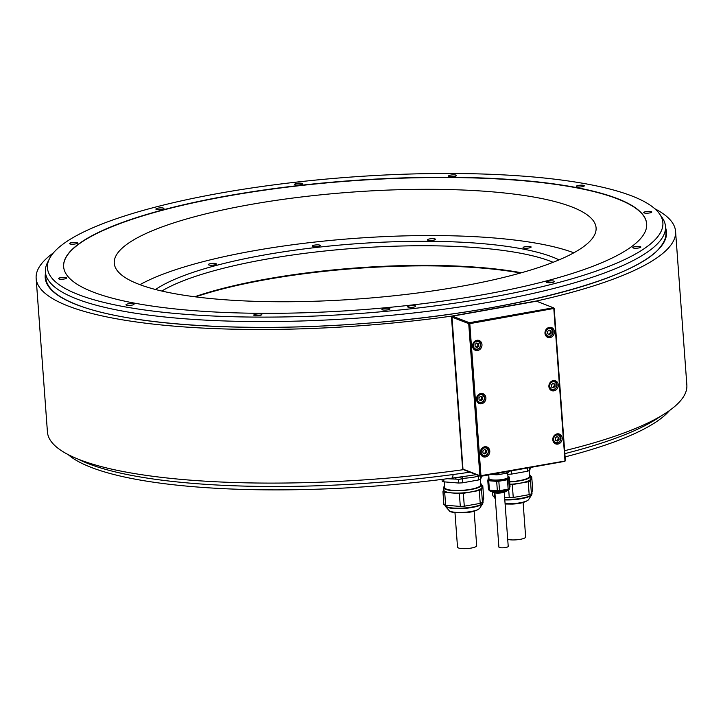 <?xml version="1.0" encoding="UTF-8"?>
<svg xmlns="http://www.w3.org/2000/svg" width="723" height="723" viewBox="0 0 723 723"><rect width="100%" height="100%" fill="white"/><g stroke="black" fill="none" stroke-linecap="round" stroke-linejoin="round"><path stroke-width="1.08" d="M512.3 484.609L513.249 497.496L529.182 494.659L528.233 481.771L512.3 484.609A21.319 4.727 175.8 0 1 510.311 484.744A21.319 4.727 175.8 0 1 509.914 484.762M504.627 497.334L509.272 497.704L508.685 489.715M509.272 497.704A21.319 4.727 -4.2 0 0 511.251 497.623A21.319 4.727 -4.2 0 0 513.249 497.496M492.58 492.119L492.851 495.842A21.319 4.727 -4.2 0 0 494.595 496.52L495.174 496.565M529.182 494.659A21.319 4.727 -4.2 0 0 531.414 493.764L532.67 489.742L531.73 476.864A21.319 4.727 175.8 0 0 530.754 476.439M528.233 481.771A21.319 4.727 175.8 0 0 530.474 480.885L531.73 476.864M509.878 484.274A19.141 4.239 -4.2 0 0 510.465 484.247A19.141 4.239 -4.2 0 0 530.899 478.509L530.727 476.159A19.141 4.239 175.8 0 1 510.293 481.889A19.141 4.239 175.8 0 1 509.706 481.925M530.474 480.885L531.414 493.764M494.324 492.815L494.595 496.52M529.498 474.803A19.141 4.239 175.8 0 1 530.727 476.159M529.191 470.592L529.607 476.24A18.003 3.986 175.8 0 1 529.561 476.593A18.003 3.986 175.8 0 1 509.688 481.672M507.79 474.297A21.319 4.727 -4.2 0 0 511.532 474.089L527.465 471.251A21.319 4.727 -4.2 0 0 529.697 470.357L530.61 467.438M138.491 284.121A241.554 53.52 175.8 0 1 114.261 263.217A241.554 53.52 175.8 0 1 299.205 197.252A241.554 53.52 175.8 0 1 571.857 206.941A241.554 53.52 175.8 0 1 596.086 227.835A241.554 53.52 175.8 0 1 411.143 293.809A241.554 53.52 175.8 0 1 138.491 284.121M646.687 224.003A292.309 64.763 -4.2 0 0 617.379 198.834A292.309 64.763 -4.2 0 0 287.709 187.076A292.309 64.763 -4.2 0 0 63.642 266.814M617.361 198.59A292.309 64.763 -4.2 0 0 287.429 186.868A292.309 64.763 -4.2 0 0 63.633 266.697A292.309 64.763 -4.2 0 0 92.951 291.993A292.309 64.763 -4.2 0 0 422.883 303.714A292.309 64.763 -4.2 0 0 646.678 223.886A292.309 64.763 -4.2 0 0 617.361 198.59M220.569 193.059A308.549 68.36 -4.2 0 0 49.435 258.753A308.549 68.36 -4.2 0 0 177.153 313.628A308.549 68.36 -4.2 0 0 489.742 297.533A308.549 68.36 -4.2 0 0 659.566 213.945A308.549 68.36 -4.2 0 0 220.569 193.059M554.017 281.148A4.04 0.895 -4.2 0 0 549.462 280.994A4.04 0.895 -4.2 0 0 546.371 282.097A4.04 0.895 -4.2 0 0 546.778 282.44A4.04 0.895 -4.2 0 0 551.333 282.603A4.04 0.895 -4.2 0 0 554.424 281.5A4.04 0.895 -4.2 0 0 554.017 281.148M640.433 246.66A4.04 0.895 -4.2 0 0 635.879 246.498A4.04 0.895 -4.2 0 0 632.788 247.6A4.04 0.895 -4.2 0 0 633.185 247.953A4.04 0.895 -4.2 0 0 637.749 248.116A4.04 0.895 -4.2 0 0 640.84 247.013A4.04 0.895 -4.2 0 0 640.433 246.66M651.378 211.631A4.04 0.895 -4.2 0 0 646.823 211.478A4.04 0.895 -4.2 0 0 643.732 212.58A4.04 0.895 -4.2 0 0 644.13 212.924A4.04 0.895 -4.2 0 0 648.694 213.086A4.04 0.895 -4.2 0 0 651.785 211.984A4.04 0.895 -4.2 0 0 651.378 211.631M583.922 185.45A4.04 0.895 -4.2 0 0 579.358 185.287A4.04 0.895 -4.2 0 0 576.267 186.389A4.04 0.895 -4.2 0 0 576.674 186.742A4.04 0.895 -4.2 0 0 581.229 186.905A4.04 0.895 -4.2 0 0 584.32 185.802A4.04 0.895 -4.2 0 0 583.922 185.45M456.132 175.129A4.04 0.895 -4.2 0 0 451.577 174.966A4.04 0.895 -4.2 0 0 448.486 176.069A4.04 0.895 -4.2 0 0 448.893 176.421A4.04 0.895 -4.2 0 0 453.448 176.584A4.04 0.895 -4.2 0 0 456.538 175.481A4.04 0.895 -4.2 0 0 456.132 175.129M302.259 183.434A4.04 0.895 -4.2 0 0 297.704 183.271A4.04 0.895 -4.2 0 0 294.613 184.374A4.04 0.895 -4.2 0 0 295.02 184.727A4.04 0.895 -4.2 0 0 299.575 184.889A4.04 0.895 -4.2 0 0 302.666 183.787A4.04 0.895 -4.2 0 0 302.259 183.434M163.534 208.143A4.04 0.895 -4.2 0 0 158.979 207.98A4.04 0.895 -4.2 0 0 155.888 209.083A4.04 0.895 -4.2 0 0 156.295 209.435A4.04 0.895 -4.2 0 0 160.849 209.598A4.04 0.895 -4.2 0 0 163.94 208.495A4.04 0.895 -4.2 0 0 163.534 208.143M77.126 242.63A4.04 0.895 -4.2 0 0 72.562 242.467A4.04 0.895 -4.2 0 0 69.471 243.57A4.04 0.895 -4.2 0 0 69.878 243.922A4.04 0.895 -4.2 0 0 74.433 244.085A4.04 0.895 -4.2 0 0 77.524 242.982A4.04 0.895 -4.2 0 0 77.126 242.63M66.182 277.659A4.04 0.895 -4.2 0 0 61.627 277.496A4.04 0.895 -4.2 0 0 58.536 278.599A4.04 0.895 -4.2 0 0 58.934 278.951A4.04 0.895 -4.2 0 0 63.497 279.114A4.04 0.895 -4.2 0 0 66.588 278.012A4.04 0.895 -4.2 0 0 66.182 277.659M133.638 303.841A4.04 0.895 -4.2 0 0 129.083 303.678A4.04 0.895 -4.2 0 0 125.992 304.781A4.04 0.895 -4.2 0 0 126.398 305.133A4.04 0.895 -4.2 0 0 130.953 305.296A4.04 0.895 -4.2 0 0 134.044 304.193A4.04 0.895 -4.2 0 0 133.638 303.841M261.419 314.162A4.04 0.895 -4.2 0 0 256.864 313.999A4.04 0.895 -4.2 0 0 253.773 315.101A4.04 0.895 -4.2 0 0 254.18 315.454A4.04 0.895 -4.2 0 0 258.735 315.617A4.04 0.895 -4.2 0 0 261.825 314.514A4.04 0.895 -4.2 0 0 261.419 314.162M415.291 305.856A4.04 0.895 -4.2 0 0 410.736 305.693A4.04 0.895 -4.2 0 0 407.645 306.796A4.04 0.895 -4.2 0 0 408.052 307.148A4.04 0.895 -4.2 0 0 412.607 307.311A4.04 0.895 -4.2 0 0 415.698 306.209A4.04 0.895 -4.2 0 0 415.291 305.856M389.58 308.504A4.04 0.895 -4.2 0 0 385.016 308.341A4.04 0.895 -4.2 0 0 381.925 309.444A4.04 0.895 -4.2 0 0 382.331 309.796A4.04 0.895 -4.2 0 0 386.886 309.959A4.04 0.895 -4.2 0 0 389.986 308.857A4.04 0.895 -4.2 0 0 389.58 308.504M659.566 213.945L662.151 217.641A310.881 68.875 175.8 0 1 665.494 226.453A310.881 68.875 175.8 0 1 491.044 301.853A310.881 68.875 175.8 0 1 45.395 271.984A310.881 68.875 175.8 0 1 47.42 262.783L49.435 258.753M660.479 416.34A310.881 68.875 175.8 0 1 564.853 453.628M665.494 226.453L665.928 232.372A310.881 68.875 175.8 0 1 660.65 246.597C637.388 279.123 506.064 313.375 363.696 323.47C244.736 332.761 127.438 325.034 76.801 304.663C66.2 300.533 58.31 296.05 53.131 291.206A310.881 68.875 175.8 0 1 45.829 277.903L45.395 271.984M476.285 474.631A308.549 68.36 175.8 0 1 452.444 478.048L453.185 474.523A310.881 68.875 175.8 0 1 78.093 459.105M453.185 474.523A310.881 68.875 -4.2 0 0 469.932 472.164M452.444 478.048A308.549 68.36 175.8 0 1 68.206 454.622M669.606 410.456A308.549 68.36 175.8 0 1 565.088 456.9M508.585 471.36L508.179 472.643A11.55 2.558 175.8 0 1 506.968 473.122L506.859 471.667M508.088 471.441L508.179 472.643M461.437 478.554L472.3 477.496L479.683 475.951M461.464 478.942A27.049 5.992 175.8 0 1 460.768 478.988M447.293 478.725L456.529 479.132M443.723 479.177L443.913 481.843A21.319 4.727 -4.2 0 1 442.169 481.166L442.042 479.394M443.913 481.843L458.59 483.027L458.319 479.394M462.277 478.861L462.566 482.81L478.499 479.973L478.228 476.285M481.645 476.15L480.732 479.078L480.524 476.276M458.59 483.027A21.319 4.727 -4.2 0 0 462.566 482.81M478.499 479.973A21.319 4.727 -4.2 0 0 480.732 479.078M480.226 479.313L480.641 484.961A18.003 3.986 175.8 0 1 480.596 485.314A18.003 3.986 175.8 0 1 462.187 490.311A18.003 3.986 175.8 0 1 444.717 487.6L444.302 481.87M480.533 483.524A19.141 4.239 175.8 0 1 481.762 484.88A19.141 4.239 175.8 0 1 461.328 490.61A19.141 4.239 175.8 0 1 443.597 487.682A19.141 4.239 175.8 0 1 444.618 486.163M443.597 487.682L443.768 490.031A19.141 4.239 -4.2 0 0 461.5 492.969A19.141 4.239 -4.2 0 0 481.943 487.23L481.762 484.88M481.789 485.16A21.319 4.727 175.8 0 1 482.765 485.585L481.509 489.607A21.319 4.727 175.8 0 1 479.277 490.492L463.344 493.33A21.319 4.727 175.8 0 1 461.346 493.466A21.319 4.727 175.8 0 1 459.358 493.547L444.69 492.363A21.319 4.727 175.8 0 1 442.946 491.685L443.705 489.236M444.69 492.363L445.63 505.241A21.319 4.727 -4.2 0 1 443.886 504.564L442.946 491.685M445.63 505.241L460.307 506.425A21.319 4.727 -4.2 0 0 462.286 506.344A21.319 4.727 -4.2 0 0 464.283 506.208L480.217 503.371A21.319 4.727 -4.2 0 0 482.449 502.485L483.705 498.463L482.765 485.585M460.307 506.425L459.358 493.547M463.344 493.33L464.283 506.208M480.217 503.371L479.277 490.492M481.509 489.607L482.449 502.485M474.143 511.206L476.683 545.729A9.607 2.133 175.8 0 1 469.326 548.35A9.607 2.133 175.8 0 1 458.481 547.971A9.607 2.133 175.8 0 1 457.514 547.139L454.975 512.607M498.228 473.204L498.337 474.659A11.55 2.558 175.8 0 1 496.186 474.776L496.095 473.583M496.186 474.776L491.495 474.396M506.968 473.122L498.337 474.659M507.682 472.86L508.007 477.352A9.526 2.106 175.8 0 1 507.908 477.704M507.953 476.547A9.815 2.178 175.8 0 1 508.052 477.56A9.815 2.178 175.8 0 1 499.665 479.855A9.815 2.178 175.8 0 1 489.688 479.34A9.815 2.178 175.8 0 1 489.001 478.96A9.815 2.178 175.8 0 1 488.956 477.948M489.173 479.087A9.526 2.106 175.8 0 1 489.01 478.743L488.73 474.894M488.929 477.578A10.339 2.286 -4.2 0 0 488.188 478.527A10.339 2.286 -4.2 0 0 489.218 479.421A10.339 2.286 -4.2 0 0 500.885 479.837A10.339 2.286 -4.2 0 0 508.802 477.017A10.339 2.286 -4.2 0 0 507.926 476.186M508.802 477.017L508.865 477.957A10.339 2.286 175.8 0 1 500.958 480.777A10.339 2.286 175.8 0 1 489.29 480.361A10.339 2.286 175.8 0 1 488.251 479.466L488.188 478.527M507.456 479.72L498.825 481.256L499.521 490.682L508.142 489.146L507.456 479.72A11.55 2.558 -4.2 0 0 508.667 479.241L509.344 477.063A11.55 2.558 -4.2 0 0 508.92 476.864A11.55 2.558 -4.2 0 0 508.739 476.8M488.215 478.96L487.772 480.37A11.55 2.558 -4.2 0 0 488.721 480.732L496.674 481.373A11.55 2.558 -4.2 0 0 498.825 481.256M508.667 479.241L509.354 488.658L510.04 486.48L509.344 477.063M499.521 490.682A11.55 2.558 175.8 0 1 497.361 490.8L489.417 490.158A11.55 2.558 175.8 0 1 488.468 489.787L487.772 480.37M509.354 488.658A11.55 2.558 175.8 0 1 508.142 489.146M488.721 480.732L489.417 490.158M497.361 490.8L496.674 481.373M504.247 492.255L508.224 546.38A4.681 1.039 175.8 0 1 504.636 547.654A4.681 1.039 175.8 0 1 499.358 547.465A4.681 1.039 175.8 0 1 498.888 547.067L494.912 492.941M456.981 477.433A4.519 1.003 -4.2 0 0 462.377 476.683M454.731 477.74A4.835 4.835 0 0 0 456.755 479.222A4.835 4.835 0 0 0 456.791 479.232A2.259 0.497 -4.2 0 0 456.791 479.232A2.259 0.497 -4.2 0 0 457.551 479.376A2.259 0.497 -4.2 0 0 459.801 479.25A2.259 0.497 -4.2 0 0 460.858 478.933A4.835 4.835 0 0 0 462.964 476.593M53.394 252.896A320.569 71.026 -4.2 0 0 36.15 278.355A320.569 71.026 -4.2 0 0 451.405 316.15L462.684 469.76L463.533 469.607M462.684 469.76A320.569 71.026 175.8 0 1 47.429 431.956L36.15 278.355M451.405 316.15L536.873 300.931A320.569 71.026 -4.2 0 0 675.571 231.396L686.85 384.998A320.569 71.026 175.8 0 1 564.636 450.691M675.571 231.396A320.569 71.026 -4.2 0 0 654.794 208.73M452.481 316.159L536.502 301.202L553.402 307.763L469.381 322.72L452.481 316.159L451.965 316.547L462.973 469.11L463.759 469.769L480.668 476.33L564.69 461.364L565.35 460.452L554.189 308.414L469.796 323.642L469.381 322.72M469.227 323.253L468.721 323.642L451.812 317.072M468.721 323.642L479.882 475.671L462.973 469.11M469.796 323.642L480.958 475.68L479.882 475.671M553.402 307.763L553.972 308.152M480.958 475.68L565.196 460.976M564.979 460.714L553.818 308.685M480.37 452.715A5.251 4.636 111.2 0 0 483.181 456.764A5.251 4.636 111.2 0 0 489.787 451.035A5.251 4.636 111.2 0 0 486.977 446.986A5.251 4.636 111.2 0 0 480.37 452.715M548.893 386.57A5.251 4.636 111.2 0 0 551.703 390.628A5.251 4.636 111.2 0 0 558.31 384.889A5.251 4.636 111.2 0 0 555.499 380.84A5.251 4.636 111.2 0 0 548.893 386.57M476.466 399.467A5.251 4.636 111.2 0 0 479.268 403.524A5.251 4.636 111.2 0 0 485.883 397.795A5.251 4.636 111.2 0 0 483.072 393.737A5.251 4.636 111.2 0 0 476.466 399.467M544.988 333.33A5.251 4.636 111.2 0 0 547.799 337.379A5.251 4.636 111.2 0 0 554.405 331.649A5.251 4.636 111.2 0 0 551.595 327.591A5.251 4.636 111.2 0 0 544.988 333.33M472.553 346.227A5.251 4.636 111.2 0 0 475.363 350.284A5.251 4.636 111.2 0 0 481.97 344.546A5.251 4.636 111.2 0 0 479.159 340.497A5.251 4.636 111.2 0 0 472.553 346.227M552.806 439.81A5.251 4.636 111.2 0 0 555.616 443.868A5.251 4.636 111.2 0 0 562.223 438.138A5.251 4.636 111.2 0 0 559.412 434.08A5.251 4.636 111.2 0 0 552.806 439.81M554.46 443.19A5.251 4.636 111.2 0 0 555.797 443.036M558.102 433.809A5.251 4.636 -68.8 0 1 558.987 434.821M558.888 437.379L556.999 436.575L555.264 438.03L555.436 440.298L557.325 441.102L559.06 439.647L558.888 437.379L556.963 436.593M559.06 439.647L558.138 439.295L557.975 437.026M556.439 440.723L558.138 439.295M482.024 456.086A5.251 4.636 111.2 0 0 483.362 455.942M485.666 446.706A5.251 4.636 -68.8 0 1 486.561 447.718M486.452 450.284L484.564 449.471L482.837 450.926L483 453.194L484.898 454.008L486.624 452.553L486.452 450.284L484.537 449.498M486.624 452.553L485.711 452.191L485.54 449.923M484.012 453.628L485.711 452.191M550.546 389.941A5.251 4.636 111.2 0 0 551.884 389.796M554.189 380.56A5.251 4.636 -68.8 0 1 555.083 381.572M554.975 384.139L553.086 383.326L551.36 384.781L551.522 387.049L553.42 387.862L555.147 386.407L554.975 384.139L553.059 383.353M555.147 386.407L554.234 386.046L554.062 383.786M552.535 387.483L554.234 386.046M478.12 402.847A5.251 4.636 111.2 0 0 479.457 402.693M481.762 393.466A5.251 4.636 -68.8 0 1 482.648 394.478M482.548 397.035L480.65 396.231L478.924 397.686L479.087 399.946L480.985 400.759L482.711 399.304L482.548 397.035L480.623 396.249M482.711 399.304L481.798 398.951L481.626 396.683M480.099 400.379L481.798 398.951M546.642 336.701A5.251 4.636 111.2 0 0 547.98 336.547M550.284 327.32A5.251 4.636 -68.8 0 1 551.17 328.332M551.071 330.899L549.173 330.086L547.447 331.541L547.618 333.809L549.507 334.613L551.233 333.158L551.071 330.899L549.146 330.104M551.233 333.158L550.32 332.806L550.158 330.538M548.621 334.234L550.32 332.806M474.207 349.598A5.251 4.636 111.2 0 0 475.544 349.453M477.849 340.217A5.251 4.636 -68.8 0 1 478.734 341.229M478.635 343.796L476.746 342.982L475.011 344.437L475.183 346.706L477.072 347.519L478.807 346.064L478.635 343.796L476.71 343.009M478.807 346.064L477.885 345.702L477.722 343.443M476.186 347.139L477.885 345.702M527.465 471.251L527.23 468.034M511.297 470.872L511.532 474.089M529.498 467.627L529.697 470.357M523.109 502.485L525.648 537.008A9.607 2.133 175.8 0 1 518.563 539.593A9.607 2.133 175.8 0 1 507.709 539.34M195.599 296.864A214.632 47.546 175.8 0 1 520.542 273.005M194.704 296.755A213.981 47.411 175.8 0 1 521.4 272.761M161.807 291.035A213.981 47.411 175.8 0 1 265.513 259.322A213.981 47.411 175.8 0 1 550.79 261.365A213.981 47.411 175.8 0 1 553.113 262.304M155.562 289.516A216.313 47.926 175.8 0 1 264.202 255.002A216.313 47.926 175.8 0 1 559.069 259.882M139.955 284.672A240.904 53.375 175.8 0 1 253.475 250.836A240.904 53.375 175.8 0 1 573.809 252.815M528.875 247.989A4.04 0.895 -4.2 0 0 531.134 247.013A4.04 0.895 -4.2 0 0 525.35 246.624A4.04 0.895 -4.2 0 0 523.081 247.6A4.04 0.895 -4.2 0 0 528.875 247.989M434.776 239.855A4.04 0.895 -4.2 0 0 435.472 239.286A4.04 0.895 -4.2 0 0 432.589 238.644A4.04 0.895 -4.2 0 0 428.106 239.313A4.04 0.895 -4.2 0 0 427.42 239.873A4.04 0.895 -4.2 0 0 430.293 240.524A4.04 0.895 -4.2 0 0 434.776 239.855M320.262 245.585A4.04 0.895 -4.2 0 0 320.271 245.504A4.04 0.895 -4.2 0 0 316.358 244.898A4.04 0.895 -4.2 0 0 312.228 246.019A4.04 0.895 -4.2 0 0 312.219 246.091A4.04 0.895 -4.2 0 0 316.141 246.706A4.04 0.895 -4.2 0 0 320.262 245.585M216.014 263.651A4.04 0.895 -4.2 0 0 211.459 263.488A4.04 0.895 -4.2 0 0 208.36 264.591A4.04 0.895 -4.2 0 0 208.766 264.943A4.04 0.895 -4.2 0 0 213.33 265.106A4.04 0.895 -4.2 0 0 216.421 264.003A4.04 0.895 -4.2 0 0 216.014 263.651M444.88 505.169A19.141 4.239 -4.2 0 0 462.612 508.106A19.141 4.239 -4.2 0 0 483.054 502.368L482.72 503.551A18.979 4.202 175.8 0 1 462.657 508.531A18.979 4.202 175.8 0 1 445.377 506.299L444.862 504.988M479.638 508.323C476.719 510.98 471.288 512.471 463.353 512.779C454.261 512.896 449.516 512.155 449.119 510.565A15.517 3.434 -4.2 0 0 463.244 512.39A15.517 3.434 -4.2 0 0 479.638 508.323L482.72 503.551M489.028 490.031A10.339 2.286 -4.2 0 0 490.058 490.863A10.339 2.286 -4.2 0 0 501.726 491.279A10.339 2.286 -4.2 0 0 509.643 488.45L508.748 489.679A10.176 2.25 175.8 0 1 499.674 491.721A10.176 2.25 175.8 0 1 490.221 491.107A10.176 2.25 175.8 0 1 490.086 491.053L490.086 491.053A10.176 2.25 175.8 0 1 489.245 490.384M509.48 488.902A10.176 2.25 175.8 0 1 508.748 489.679L505.35 491.767L493.746 492.616A6.326 1.401 -4.2 0 0 493.836 492.652A6.326 1.401 -4.2 0 0 499.71 493.032A6.326 1.401 -4.2 0 0 505.35 491.767M493.673 492.58A6.326 1.401 -4.2 0 0 493.746 492.616L489.028 489.968M502.837 492.607A5.92 1.31 175.8 0 1 496.367 493.077M665.594 227.817A311.486 69.01 175.8 0 1 437.415 315.942A311.486 69.01 175.8 0 1 76.448 304.636A311.486 69.01 175.8 0 1 45.495 273.348M560.931 438.048A4.437 3.922 111.2 0 0 558.554 434.613A4.437 3.922 111.2 0 0 552.968 439.467A4.437 3.922 111.2 0 0 555.345 442.892A4.437 3.922 111.2 0 0 560.94 438.138M560.714 438.201A3.958 3.498 111.2 0 0 556.882 434.993A3.958 3.498 111.2 0 0 553.61 439.467A3.958 3.498 111.2 0 0 557.442 442.684A3.958 3.498 111.2 0 0 560.714 438.201M488.504 450.944A4.437 3.922 111.2 0 0 486.127 447.519A4.437 3.922 111.2 0 0 480.533 452.363A4.437 3.922 111.2 0 0 482.91 455.797A4.437 3.922 111.2 0 0 488.504 451.035M488.278 451.107A3.958 3.498 111.2 0 0 484.446 447.889A3.958 3.498 111.2 0 0 481.184 452.372A3.958 3.498 111.2 0 0 485.016 455.589A3.958 3.498 111.2 0 0 488.278 451.107M557.026 384.799A4.437 3.922 111.2 0 0 554.649 381.373A4.437 3.922 111.2 0 0 549.055 386.218A4.437 3.922 111.2 0 0 551.432 389.652A4.437 3.922 111.2 0 0 557.026 384.889M556.8 384.961A3.958 3.498 111.2 0 0 552.968 381.744A3.958 3.498 111.2 0 0 549.706 386.227A3.958 3.498 111.2 0 0 553.538 389.444A3.958 3.498 111.2 0 0 556.8 384.961M476.62 399.123A4.437 3.922 111.2 0 0 478.997 402.548A4.437 3.922 111.2 0 0 484.591 397.704A4.437 3.922 111.2 0 0 482.214 394.27A4.437 3.922 111.2 0 0 476.62 399.123M484.365 397.858A3.958 3.498 111.2 0 0 480.533 394.65A3.958 3.498 111.2 0 0 477.27 399.123A3.958 3.498 111.2 0 0 481.102 402.34A3.958 3.498 111.2 0 0 484.365 397.858M553.113 331.559A4.437 3.922 111.2 0 0 550.736 328.125A4.437 3.922 111.2 0 0 545.142 332.978A4.437 3.922 111.2 0 0 547.519 336.412A4.437 3.922 111.2 0 0 553.122 331.649M552.887 331.721A3.958 3.498 111.2 0 0 549.055 328.504A3.958 3.498 111.2 0 0 545.793 332.987A3.958 3.498 111.2 0 0 549.625 336.195A3.958 3.498 111.2 0 0 552.887 331.721M480.678 344.455A4.437 3.922 111.2 0 0 478.301 341.03A4.437 3.922 111.2 0 0 472.715 345.874A4.437 3.922 111.2 0 0 475.092 349.308A4.437 3.922 111.2 0 0 480.687 344.546M480.461 344.618A3.958 3.498 111.2 0 0 476.629 341.401A3.958 3.498 111.2 0 0 473.357 345.883A3.958 3.498 111.2 0 0 477.189 349.101A3.958 3.498 111.2 0 0 480.461 344.618M495.3 498.264A18.979 4.202 175.8 0 1 494.342 497.578L493.845 496.448A19.141 4.239 -4.2 0 0 495.273 497.903M504.781 499.466A19.141 4.239 -4.2 0 0 511.577 499.385A19.141 4.239 -4.2 0 0 532.011 493.646L531.685 494.83A18.979 4.202 175.8 0 1 511.622 499.81A18.979 4.202 175.8 0 1 504.808 499.882M505.088 503.651A15.517 3.434 -4.2 0 0 512.209 503.669A15.517 3.434 -4.2 0 0 528.603 499.602L531.685 494.83M449.119 510.565L445.377 506.299M483.054 502.368L482.946 500.912M509.643 488.45L509.598 487.889M556.818 433.936L558.554 434.613L560.985 438.084C560.605 441.843 558.725 443.443 555.345 442.892L553.601 442.223M484.383 446.841L486.127 447.519L488.549 450.989C488.17 454.74 486.29 456.34 482.91 455.797L481.166 455.119M552.905 380.696L554.649 381.373L557.072 384.844C556.692 388.594 554.812 390.194 551.432 389.652L549.688 388.974M480.47 393.592L482.214 394.27L484.636 397.74C484.256 401.5 482.377 403.1 478.997 402.548L477.261 401.88M548.992 327.456L550.736 328.125L553.158 331.604C552.779 335.355 550.899 336.954 547.519 336.412L545.784 335.734M476.565 340.352L478.301 341.03L480.732 344.5C480.352 348.251 478.472 349.851 475.092 349.308L473.348 348.631M495.336 498.707L494.342 497.578M528.603 499.602C525.684 502.268 520.253 503.75 512.318 504.067L505.115 504.003M532.011 493.646L531.911 492.191"/></g></svg>
